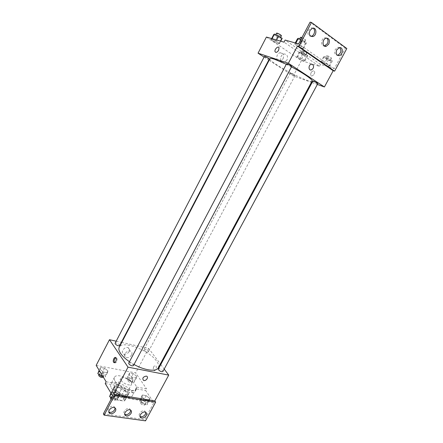 <?xml version="1.0" encoding="UTF-8"?>
<svg xmlns="http://www.w3.org/2000/svg" width="443" height="443" viewBox="0 0 443 443"><rect width="100%" height="100%" fill="white"/><g stroke="black" fill="none" stroke-linecap="round" stroke-linejoin="round"><path stroke-width="0.33" stroke-dasharray="2.21 1.66" d="M121.116 380.399C122.988 383.627 130.707 386.407 131.56 384.186C133.36 381.395 122.08 375.42 120.762 378.472L121.116 380.399M113.009 395.765C114.815 399.088 122.534 401.795 123.453 399.453C125.341 396.485 114.106 390.538 112.699 393.761L113.009 395.765M112.151 392.094L119.2 393.251L121.952 394.929L125.125 400.007L124.079 401.109L116.952 399.99L114.139 398.274L111.043 393.151L112.151 392.094L114.815 387.027L121.858 388.229L119.2 393.251M124.079 401.109L126.787 396.014L119.671 394.857L116.952 399.99M114.139 398.274L116.852 393.14L113.724 388.062L111.043 393.151M116.852 393.14L119.671 394.857M126.787 396.014L127.706 395.222L125.125 400.007M121.858 388.229L124.616 389.906L127.822 394.94M114.815 387.027L113.724 388.062M123.818 396.358C118.558 395.654 111.99 390.095 113.58 387.747C115.418 383.527 130.403 391.462 127.933 395.35C127.34 396.33 125.967 396.668 123.818 396.358M124.727 394.647C126.875 394.962 128.243 394.63 128.835 393.655C131.289 389.796 116.299 381.855 114.471 386.047L114.898 388.666C117.135 391.673 120.413 393.666 124.727 394.647M124.616 389.906L121.952 394.929M111.475 388.09C115.08 394.669 130.652 400.195 132.396 395.605C136.062 389.796 113.624 377.918 110.85 384.197C110.329 385.227 110.54 386.523 111.475 388.09M115.091 381.207C118.757 387.703 134.329 393.301 136.018 388.816C139.6 383.162 117.124 371.256 114.432 377.386C113.923 378.388 114.144 379.662 115.091 381.207M106.148 381.777L116.753 383.632C122.55 389.569 134.916 392.897 136.444 389.054L136.649 387.104L146.555 388.838L145.658 390.51L153.876 402.604L144.711 419.571L145.525 420.85M96.164 365.375L135.669 372.912L146.555 388.838M100.024 369.373L100.605 367.463L104.537 368.205L107.915 370.846L107.383 372.779L103.424 372.048L100.024 369.373L100.605 367.463L104.537 368.205L107.915 370.846L107.383 372.779L103.424 372.048L100.024 369.373L99.365 370.636M129.251 374.844L129.616 372.956L133.299 373.654L136.649 376.223L136.333 378.134L132.623 377.447L129.251 374.844L129.616 372.956L133.299 373.654L136.649 376.223L136.333 378.134L132.623 377.447L129.251 374.844L127.069 378.964L127.446 377.048L131.139 377.729L134.478 380.31L134.151 382.243L130.436 381.578L127.069 378.964M119.649 345.59C120.33 344.549 115.573 342.123 115.102 343.275M133.426 365.625C134.168 364.489 129.234 361.892 128.708 363.144M121.747 342.428L148.676 348.403L160.355 363.958M160.787 364.534L164.198 369.08M116.182 341.193L121.343 342.339M162.886 371.522C163.594 370.47 158.865 367.867 158.367 369.036M144.141 350.28C145.791 351.803 147.181 352.34 148.305 351.875C148.953 350.906 144.396 348.48 143.953 349.555L144.141 350.28M158.251 367.873C159.131 366.095 158.522 363.786 156.429 360.951C148.914 350.081 122.268 340.041 119.245 347.223M129.467 361.709L134.019 364.5M129.19 351.559C129.993 349.743 129.644 348.453 128.138 347.7C124.489 346.083 119.948 352.672 123.769 354.023C125.934 354.555 127.745 353.73 129.19 351.559M148.676 348.403L135.669 372.912M153.776 366.699C153.112 368.194 153.123 369.412 153.804 370.354C155.233 371.948 157.331 367.247 155.809 365.863C155.122 365.32 154.446 365.597 153.776 366.699C154.446 365.597 155.122 365.314 155.809 365.863C157.331 367.247 155.227 371.948 153.804 370.354C153.123 369.412 153.112 368.194 153.771 366.699M131.588 354.976C130.131 357.169 128.315 357.999 126.139 357.473C122.296 356.128 126.875 349.494 130.541 351.105C132.053 351.858 132.402 353.149 131.588 354.976M146.533 376.179L146.245 376.096M114.654 362.651C115.291 363.138 115.944 362.823 116.603 361.704C117.284 360.137 117.312 358.874 116.686 357.905L115.767 357.684M116.753 383.632L115.839 385.36C121.626 391.313 133.996 394.624 135.541 390.754L135.746 388.799L145.658 390.51M105.229 383.527L115.839 385.36M103.385 413.828L144.711 419.571M136.649 387.104L135.746 388.799M142.336 394.99L146.129 395.627L149.656 398.368L149.418 400.516L145.609 399.902L142.048 397.122L142.336 394.99L146.129 395.627L149.656 398.368L149.418 400.516L145.609 399.902L142.048 397.122L142.336 394.99L140.06 399.237L143.859 399.852L147.375 402.604L147.126 404.78L143.305 404.182L139.761 401.397L140.06 399.237M112.467 390.012L116.52 390.687L120.086 393.511L119.621 395.699L115.54 395.04L111.946 392.177L112.467 390.012L116.52 390.687L120.086 393.511L119.621 395.699L115.54 395.04L111.946 392.177L112.467 390.012L110.922 392.947M112.782 396.02L153.876 402.604M115.047 407.909L113.923 406.403C110.955 404.808 106.043 410.124 108.812 411.935M145.786 412.361L144.723 410.971C141.849 409.493 137.203 414.886 140.005 416.442M130.685 410.174L129.589 408.723C126.67 407.189 121.897 412.549 124.682 414.233M286.3 64.274L291.461 66.876M312.088 81.008C311.047 84.596 267.622 61.605 269.953 58.697M264.46 56.388C265.113 57.125 266.559 57.972 268.79 58.919L269.316 58.985M317.797 83.627C317.714 84.07 312.548 81.368 312.863 81.047M291.66 66.494C291.566 66.965 286.228 64.135 286.56 63.786M290.901 73.211C293.067 74.136 294.445 74.933 295.032 75.603C294.966 76.008 290.049 73.411 290.337 73.117L290.901 73.211M264.094 57.086L268.746 60.087M269.106 60.32L293.283 75.908L311.374 82.332M312.044 82.57L317.354 84.458M304.158 61.034L300.033 59.146L296.777 56.953L297.641 56.632L301.816 58.531L305.077 60.741L304.158 61.034L305.077 60.741L301.816 58.531L297.641 56.632L296.777 56.953L300.033 59.146L304.158 61.034L306.739 56.183L307.675 55.851L304.419 53.62L300.238 51.731L299.352 52.091L302.597 54.306L306.739 56.183M271.797 39.167L276.039 41.083L279.544 43.453L278.791 43.89L274.588 41.991L271.099 39.637L271.797 39.167L271.099 39.637L274.588 41.991L278.791 43.89L279.544 43.453L276.039 41.083L271.797 39.167L272.046 38.691M266.415 37.057L301.401 60.619L319.447 66.35L284.018 42.157M283.06 58.875C284.312 54.954 283.321 52.911 280.07 52.756C275.563 53.603 275.801 62.402 280.264 61.206L283.06 58.875M301.401 60.619L293.283 75.908M310.931 72.851L310.615 75.271C311.512 77.531 315.604 73.627 314.524 71.533C313.528 70.409 312.332 70.847 310.931 72.851C312.332 70.847 313.528 70.409 314.524 71.533C315.604 73.627 311.507 77.531 310.615 75.271L310.931 72.851M319.447 66.35L320.516 64.362L334.288 68.676L345.374 48.154L346.836 48.542M278.658 50.247L279.035 47.733M286.942 60.137L284.124 62.491C279.633 63.698 279.422 54.838 283.952 53.98C287.214 54.135 288.21 56.189 286.942 60.137M345.374 48.154L310.072 22.15M320.516 64.362L285.115 40.058M300.127 45.657L303.688 48.126L302.702 48.547L298.217 46.537L294.673 44.09L295.597 43.63L300.127 45.657L295.597 43.63L294.673 44.09L298.217 46.537L302.702 48.547L303.688 48.126L300.127 45.657L302.962 40.291L300.963 39.405M326.281 63.786L329.581 66.079L328.429 66.345L324.027 64.351L320.732 62.075L321.828 61.776L326.281 63.786L321.828 61.776L320.732 62.075L324.027 64.351L328.429 66.345L329.581 66.079L326.281 63.786L329.044 58.642L324.581 56.643L323.462 56.986L326.751 59.29L331.165 61.267L332.339 60.962L329.044 58.642M334.288 68.676L298.599 43.896M326.652 38.065L324.664 37.788C320.832 38.646 320.51 46.399 324.293 45.978M339.715 47.611L337.804 47.296L335.312 49.466C334.077 52.844 334.736 54.788 337.295 55.303M313.068 28.136L311.003 27.903L308.555 30.102C307.309 33.646 308.057 35.706 310.792 36.293M273.73 34.576L277.213 36.957L281.427 38.846L282.202 38.369M276.061 35.169C278.342 36.066 279.788 36.935 280.391 37.777C280.258 38.325 275.153 35.584 275.513 35.152L276.061 35.169M281.427 38.846L278.791 43.89M280.718 41.205L279.544 43.453M276.598 40.008L276.039 41.083M271.653 38.574L271.099 39.637M277.213 36.957L274.588 41.991M281.455 35.745C281.311 36.304 276.205 33.557 276.576 33.12M301.738 52.756C303.942 53.636 305.316 54.45 305.864 55.214C305.736 55.724 300.797 53.116 301.14 52.717L301.738 52.756M307.675 55.851L305.077 60.741M304.419 53.62L301.816 58.531M300.238 51.731L297.641 56.632M299.352 52.091L296.777 56.953M302.597 54.306L300.033 59.146M302.774 50.801C304.983 51.67 306.357 52.49 306.899 53.26C306.766 53.78 301.827 51.172 302.176 50.762L302.774 50.801M297.469 38.779L301.007 41.254L305.504 43.253L306.517 42.788L302.962 40.291M300.055 39.427C302.464 40.352 303.959 41.254 304.546 42.135C304.374 42.749 299.008 39.903 299.413 39.41L300.055 39.427M305.504 43.253L302.702 48.547M306.517 42.788L303.688 48.126M295.863 43.115L295.597 43.63M295.271 42.949L294.673 44.09M301.007 41.254L298.217 46.537M301.943 37.55C304.164 38.558 305.404 39.377 305.676 40.003C305.498 40.629 300.127 37.777 300.537 37.278M326.103 57.712C328.424 58.62 329.847 59.467 330.373 60.259C330.218 60.829 325.018 58.122 325.406 57.668L326.103 57.712M331.165 61.267L328.429 66.345M332.339 60.962L329.581 66.079M324.581 56.643L321.828 61.776M323.462 56.986L320.732 62.075M326.751 59.29L324.027 64.351M327.205 55.663C329.526 56.56 330.954 57.413 331.475 58.216C331.314 58.797 326.109 56.084 326.502 55.624L327.205 55.663M98.401 371.699L102.339 372.425L105.705 375.077L105.163 377.032L103.025 376.65M99.625 373.97C101.27 375.631 102.737 376.14 104.027 375.509C104.781 374.329 100.052 371.932 99.514 373.216L99.625 373.97M107.915 370.846L105.705 375.077M107.383 372.779L105.163 377.032M103.424 372.048L101.951 374.878M100.605 367.463L99.143 370.27M104.537 368.205L102.339 372.425M103.141 377.203C103.895 376.013 99.177 373.621 98.628 374.916M128.78 379.274C130.38 380.858 131.77 381.368 132.95 380.792C132.125 378.876 130.685 378.106 128.625 378.494L128.78 379.274M136.649 376.223L134.478 380.31M136.333 378.134L134.151 382.243M132.623 377.447L130.436 381.578M129.616 372.956L127.446 377.048M133.299 373.654L131.139 377.729M127.911 380.919C129.511 382.503 130.901 383.012 132.075 382.431C131.255 380.504 129.816 379.74 127.761 380.133L127.911 380.919M110.152 394.408L114.211 395.062L117.76 397.897L117.284 400.112L113.198 399.475L111.625 398.213M111.498 396.9C113.198 398.667 114.709 399.193 116.044 398.484C116.869 397.188 111.979 394.613 111.37 396.025L111.498 396.9M120.086 393.511L117.76 397.897M119.621 395.699L117.284 400.112M115.54 395.04L113.198 399.475M111.946 392.177L111.254 393.495M116.52 390.687L114.211 395.062M111.066 399.27C112.849 400.622 114.2 400.943 115.114 400.245C115.944 398.938 111.055 396.369 110.44 397.786M141.516 401.674C143.172 403.351 144.606 403.878 145.819 403.241C146.605 402.039 141.921 399.453 141.345 400.771L141.516 401.674M149.656 398.368L147.375 402.604M149.418 400.516L147.126 404.78M145.609 399.902L143.305 404.182M142.048 397.122L139.761 401.397M146.129 395.627L143.859 399.852M140.603 403.379C142.253 405.057 143.687 405.583 144.905 404.941C145.692 403.734 141.012 401.142 140.431 402.471L140.603 403.379M123.453 399.453L131.56 384.186M112.699 393.761L120.762 378.472M114.471 386.047L113.58 387.747M128.835 393.655L127.933 395.35M127.706 395.222L125.009 400.295M113.807 387.863L111.132 392.947M114.432 377.386L110.85 384.197M136.018 388.816L132.396 395.605M123.769 354.023L126.139 357.473M128.138 347.7L130.541 351.105M115.811 357.728L116.686 357.905M136.444 389.054L135.541 390.754M129.589 408.723L130.386 410.008M144.723 410.971L145.542 412.234M113.923 406.403L114.693 407.704M290.337 73.117L143.953 349.555M295.032 75.603L148.305 351.875M280.264 61.206L284.124 62.491M280.07 52.756L283.952 53.98M311.003 27.903L312.426 28.252M337.804 47.296L339.255 47.689M324.664 37.788L326.103 38.159M275.773 34.659L275.513 35.152M280.646 37.301L280.391 37.777M302.176 50.762L301.14 52.717M306.899 53.26L305.864 55.214M299.706 38.846L299.413 39.41M305.676 40.003L304.546 42.135M326.502 55.624L325.406 57.668M331.475 58.216L330.373 60.259M99.514 373.216L98.861 374.473M104.027 375.509L103.241 377.004M128.625 378.494L127.761 380.133M132.95 380.792L132.075 382.431M111.37 396.025L110.634 397.421M116.044 398.484L115.114 400.245M141.345 400.771L140.431 402.471M145.819 403.241L144.905 404.941"/><path stroke-width="0.66" d="M164.198 369.08L168.728 375.116L128.016 367.153L113.724 394.231L114.504 395.51L104.133 415.152L103.385 413.828L112.782 396.02L105.229 383.527L106.148 381.777L96.164 365.375L109.476 339.709L116.182 341.193M115.717 361.527C115.036 362.679 114.377 362.983 113.735 362.429C112.3 361.012 114.477 356.078 115.811 357.728C116.437 358.697 116.404 359.965 115.717 361.527M128.016 367.153L109.476 339.709M115.252 343.962C116.952 345.562 118.414 346.105 119.649 345.59L269.316 58.985C268.663 58.243 267.218 57.402 264.975 56.455L264.46 56.388L115.102 343.275L115.252 343.962M128.88 363.947C130.641 365.641 132.158 366.2 133.426 365.625L291.66 66.494C291.018 65.73 289.523 64.855 287.164 63.864L286.56 63.786L128.708 363.144L128.88 363.947M160.355 363.958L160.787 364.534M121.343 342.339L121.747 342.428M158.588 369.866C160.3 371.483 161.734 372.031 162.886 371.522L317.797 83.627C317.221 82.941 315.793 82.116 313.522 81.152L312.863 81.047L158.367 369.036L158.588 369.866M286.3 64.274L274.638 59.312C271.814 58.382 270.252 58.177 269.953 58.697L119.245 347.223C118.447 348.802 118.901 350.884 120.618 353.459C122.506 356.194 125.452 358.946 129.467 361.709M134.019 364.5C144.75 370.514 156.412 371.982 158.251 367.873L312.088 81.008C313.118 79.834 303.283 73.023 291.461 66.876M146.245 376.096L146.533 376.179C149.097 376.987 145.985 381.467 143.576 380.432C142.048 378.316 142.939 376.871 146.245 376.096C142.939 376.871 142.048 378.311 143.576 380.432C145.985 381.467 149.097 376.987 146.533 376.173M168.728 375.116L154.801 400.898L113.724 394.231M104.133 415.152L145.525 420.85L155.643 402.139L154.801 400.898M115.767 357.684C114.205 359.04 113.818 360.68 114.615 362.607L114.654 362.651M114.504 395.51L155.643 402.139M115.44 411.038C116.149 409.504 115.9 408.391 114.693 407.704C111.486 406.01 106.503 412.007 109.914 413.457C112.062 414.061 113.906 413.258 115.44 411.038M146.218 415.468C146.932 413.956 146.705 412.882 145.542 412.234C142.508 410.7 137.823 416.558 141.046 417.849C143.039 418.369 144.761 417.577 146.218 415.468M131.095 413.291C131.809 411.768 131.571 410.672 130.386 410.008C127.268 408.396 122.44 414.327 125.757 415.695C127.822 416.254 129.605 415.451 131.095 413.291M108.812 411.935L109.155 412.145C111.298 412.749 113.137 411.946 114.665 409.736L115.047 407.909M140.005 416.442L140.237 416.57C142.225 417.09 143.942 416.298 145.393 414.199L145.786 412.361M124.682 414.233L124.97 414.393C127.03 414.958 128.808 414.161 130.297 412.007L130.685 410.174M317.354 84.458L324.409 86.961L288.376 63.255L258.047 53.188L264.094 57.086M268.746 60.087L269.106 60.32M311.374 82.332L312.044 82.57M312.703 64.462C314.203 66.622 313.733 68.443 311.291 69.916C308.317 70.753 308.306 64.811 311.296 64.224L312.703 64.462L311.296 64.224C308.306 64.811 308.317 70.753 311.291 69.916C313.733 68.443 314.203 66.622 312.703 64.462M258.047 53.188L266.415 37.057L284.018 42.157L285.115 40.058L298.599 43.896L310.072 22.15L311.501 22.482L346.836 48.542L334.603 71.162L333.186 70.714L297.458 46.055L288.376 63.255M333.186 70.714L324.409 86.961M278.658 50.247C277.224 52.379 276.033 52.883 275.092 51.77C274.067 49.677 278.198 45.424 279.035 47.733L278.658 50.247C277.224 52.379 276.039 52.883 275.092 51.77L275.092 51.77C274.067 49.677 278.198 45.424 279.035 47.733M311.501 22.482L298.842 46.454L297.458 46.055M328.789 44.09C330.068 40.213 329.171 38.231 326.103 38.159C321.923 39.134 322.139 47.6 326.281 46.282L328.789 44.09M336.752 49.865C335.489 53.586 336.309 55.513 339.194 55.641C343.264 54.838 343.358 46.454 339.255 47.689L336.752 49.865M309.973 30.456C308.71 34.482 309.668 36.514 312.858 36.553C317.177 35.523 316.762 26.768 312.426 28.252L309.973 30.456M334.603 71.162L298.842 46.454M324.293 45.978L327.355 43.707C328.418 41.277 328.185 39.394 326.652 38.065M337.295 55.303L337.76 55.231C341.077 53.154 341.725 50.613 339.715 47.611M310.792 36.293L311.44 36.182C314.536 35.484 315.754 29.548 313.068 28.136M280.718 41.205L282.202 38.369L278.708 35.966L274.45 34.067L273.73 34.576L271.653 38.574M278.708 35.966L276.598 40.008M274.45 34.067L272.046 38.691M275.773 34.659L276.576 33.12L277.124 33.131C279.406 34.022 280.851 34.892 281.455 35.745L280.646 37.301M300.963 39.405L298.416 38.275L297.469 38.779L295.271 42.949M298.416 38.275L295.863 43.115M299.706 38.846L300.537 37.278L301.943 37.55M103.025 376.65L101.198 376.323L97.803 373.637L99.143 370.27M101.951 374.878L101.198 376.323M99.365 370.636L97.803 373.637M98.861 374.473L98.745 375.67C100.384 377.331 101.851 377.846 103.141 377.203L103.241 377.004M111.625 398.213L109.615 396.601L110.922 392.947M111.254 393.495L109.615 396.601M110.634 397.421L110.567 398.667L111.066 399.27M113.735 362.429L114.615 362.607M124.97 414.393L125.757 415.695M140.237 416.57L141.046 417.849M109.155 412.145L109.914 413.457M311.44 36.182L312.858 36.553M337.76 55.231L339.194 55.641M324.846 45.889L326.281 46.282"/></g></svg>
